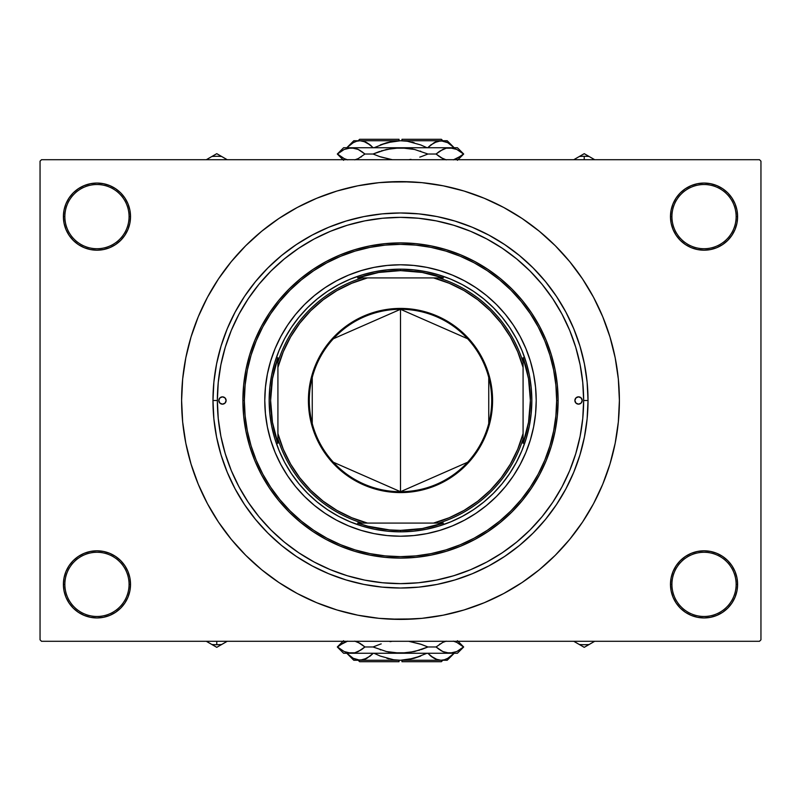 <?xml version="1.0" encoding="UTF-8"?>
<svg xmlns="http://www.w3.org/2000/svg" width="801" height="801" viewBox="0 0 801 801"><rect width="100%" height="100%" fill="white"/><g stroke="black" fill="none" stroke-linecap="round" stroke-linejoin="round"><path stroke-width="1.2" d="M731.944 603.023L735.048 597.216L736.96 590.918L737.601 584.37A33.562 33.562 0 0 1 704.039 617.941A33.562 33.562 0 0 1 670.477 584.37L671.929 584.37A32.1 32.1 0 0 0 704.039 616.48A32.1 32.1 0 0 0 736.139 584.37A32.1 32.1 0 0 0 704.039 552.269A32.1 32.1 0 0 0 671.929 584.37L670.477 584.37A33.562 33.562 0 0 1 704.039 550.808A33.562 33.562 0 0 1 737.601 584.37L736.139 584.37A32.1 32.1 0 0 1 704.039 616.48A32.1 32.1 0 0 1 671.929 584.37A32.1 32.1 0 0 1 704.039 552.269A32.1 32.1 0 0 1 736.139 584.37L737.601 584.37L736.96 577.821L735.048 571.534L731.944 565.726L727.769 560.64L722.682 556.465L716.885 553.361L710.587 551.458L704.039 550.808L697.491 551.458L691.193 553.361L685.386 556.465L680.299 560.64L676.134 565.726L673.03 571.534L671.118 577.821L670.477 584.37L671.118 590.918L673.03 597.216L676.134 603.023L680.299 608.109L685.386 612.284L691.193 615.378L697.491 617.291L704.039 617.941L710.587 617.291L716.885 615.378L722.682 612.284L727.769 608.109L731.944 603.023L735.048 597.216L736.96 590.918L737.601 584.37L736.96 577.821L735.048 571.534L731.944 565.726M69.056 565.726L65.952 571.534L64.04 577.821L63.399 584.37L64.861 584.37A32.1 32.1 0 0 0 96.961 616.48A32.1 32.1 0 0 0 129.071 584.37A32.1 32.1 0 0 0 96.961 552.269A32.1 32.1 0 0 0 64.861 584.37L63.399 584.37A33.562 33.562 0 0 1 96.961 550.808A33.562 33.562 0 0 1 130.523 584.37L129.071 584.37A32.1 32.1 0 0 1 96.961 616.48A32.1 32.1 0 0 1 64.861 584.37A32.1 32.1 0 0 1 96.961 552.269A32.1 32.1 0 0 1 129.071 584.37L130.523 584.37L129.882 577.821L127.97 571.534L124.866 565.726L120.701 560.64L115.614 556.465L109.807 553.361L103.509 551.458L96.961 550.808L90.413 551.458L84.115 553.361L78.318 556.465L73.231 560.64L69.056 565.726L65.952 571.534L64.04 577.821L63.399 584.37L64.04 590.918L65.952 597.216L69.056 603.023L73.231 608.109L78.318 612.284L84.115 615.378L90.413 617.291L96.961 617.941L103.509 617.291L109.807 615.378L115.614 612.284L120.701 608.109L124.866 603.023L127.97 597.216L129.882 590.918L130.523 584.37A33.562 33.562 0 0 1 96.961 617.941A33.562 33.562 0 0 1 63.399 584.37L64.04 590.918L65.952 597.216L69.056 603.023M69.056 197.977L65.952 203.784L64.04 210.082L63.399 216.63L64.861 216.63A32.1 32.1 0 0 0 96.961 248.731A32.1 32.1 0 0 0 129.071 216.63A32.1 32.1 0 0 0 96.961 184.52A32.1 32.1 0 0 0 64.861 216.63L63.399 216.63A33.562 33.562 0 0 1 96.961 183.059A33.562 33.562 0 0 1 130.523 216.63L129.071 216.63A32.1 32.1 0 0 1 96.961 248.731A32.1 32.1 0 0 1 64.861 216.63A32.1 32.1 0 0 1 96.961 184.52A32.1 32.1 0 0 1 129.071 216.63L130.523 216.63L129.882 210.082L127.97 203.784L124.866 197.977L120.701 192.891L115.614 188.716L109.807 185.622L103.509 183.709L96.961 183.059L90.413 183.709L84.115 185.622L78.318 188.716L73.231 192.891L69.056 197.977L65.952 203.784L64.04 210.082L63.399 216.63L64.04 223.179L65.952 229.466L69.056 235.274L73.231 240.36L78.318 244.535L84.115 247.639L90.413 249.542L96.961 250.192L103.509 249.542L109.807 247.639L115.614 244.535L120.701 240.36L124.866 235.274L127.97 229.466L129.882 223.179L130.523 216.63A33.562 33.562 0 0 1 96.961 250.192A33.562 33.562 0 0 1 63.399 216.63L64.04 223.179L65.952 229.466L69.056 235.274M731.944 235.274L735.048 229.466L736.96 223.179L737.601 216.63A33.562 33.562 0 0 1 704.039 250.192A33.562 33.562 0 0 1 670.477 216.63L671.929 216.63A32.1 32.1 0 0 0 704.039 248.731A32.1 32.1 0 0 0 736.139 216.63A32.1 32.1 0 0 0 704.039 184.52A32.1 32.1 0 0 0 671.929 216.63L670.477 216.63A33.562 33.562 0 0 1 704.039 183.059A33.562 33.562 0 0 1 737.601 216.63L736.139 216.63A32.1 32.1 0 0 1 704.039 248.731A32.1 32.1 0 0 1 671.929 216.63A32.1 32.1 0 0 1 704.039 184.52A32.1 32.1 0 0 1 736.139 216.63L737.601 216.63L736.96 210.082L735.048 203.784L731.944 197.977L727.769 192.891L722.682 188.716L716.885 185.622L710.587 183.709L704.039 183.059L697.491 183.709L691.193 185.622L685.386 188.716L680.299 192.891L676.134 197.977L673.03 203.784L671.118 210.082L670.477 216.63L671.118 223.179L673.03 229.466L676.134 235.274L680.299 240.36L685.386 244.535L691.193 247.639L697.491 249.542L704.039 250.192L710.587 249.542L716.885 247.639L722.682 244.535L727.769 240.36L731.944 235.274L735.048 229.466L736.96 223.179L737.601 216.63L736.96 210.082L735.048 203.784L731.944 197.977M579.684 362.633L580.495 366.678M588.024 400.5L583.639 400.5L588.024 400.5L587.123 418.883L584.42 437.086L579.944 454.938L573.746 472.26L565.876 488.9L556.415 504.68L545.461 519.459L533.096 533.096L519.459 545.461L504.68 556.415L488.9 565.876L472.26 573.746L454.938 579.944L437.086 584.42L418.883 587.123L400.5 588.024L382.117 587.123L363.914 584.42L346.062 579.944L328.74 573.746L312.1 565.876L296.32 556.415L281.541 545.461L267.904 533.096L255.539 519.459L244.585 504.68L235.124 488.9L227.254 472.26L221.056 454.938L216.58 437.086L213.877 418.883L212.976 400.5A187.524 187.524 0 0 1 400.5 212.976A187.524 187.524 0 0 1 588.024 400.5A187.524 187.524 0 0 1 400.5 588.024A187.524 187.524 0 0 1 212.976 400.5L213.877 382.117L216.58 363.914L221.056 346.062L227.254 328.74L235.124 312.1L244.585 296.32L255.539 281.541L267.904 267.904L281.541 255.539L296.32 244.585L312.1 235.124L328.74 227.254L346.062 221.056L363.914 216.58L382.117 213.877L400.5 212.976L418.883 213.877L437.086 216.58L454.938 221.056L472.26 227.254L488.9 235.124L504.68 244.585L519.459 255.539L533.096 267.904L545.461 281.541L556.415 296.32L565.876 312.1L573.746 328.74L579.944 346.062L584.42 363.914L587.123 382.117L588.024 400.5M217.361 400.5L212.976 400.5L217.361 400.5A183.139 183.139 0 0 1 400.5 217.361A183.139 183.139 0 0 1 583.639 400.5A183.139 183.139 0 0 1 400.5 583.639A183.139 183.139 0 0 1 217.361 400.5L218.242 418.452L220.876 436.225L225.241 453.666L231.299 470.587L238.978 486.838L248.22 502.247L258.923 516.685L270.998 530.002L284.315 542.077L298.753 552.78L314.162 562.022L330.412 569.701L347.334 575.759L364.775 580.124L382.548 582.758L400.5 583.639L418.452 582.758L436.225 580.124L453.666 575.759L470.587 569.701L486.838 562.022L502.247 552.78L516.685 542.077L530.002 530.002L542.077 516.685L552.78 502.247L562.022 486.838L569.701 470.587L575.759 453.666L580.124 436.225L582.758 418.452L583.639 400.5L582.758 382.548L580.124 364.775L575.759 347.334L569.701 330.412L562.022 314.162L552.78 298.753L542.077 284.315L530.002 270.998L516.685 258.923L502.247 248.22L486.838 238.978L470.587 231.299L453.666 225.241L436.225 220.876L418.452 218.242L400.5 217.361L382.548 218.242L364.775 220.876L347.334 225.241L330.412 231.299L314.162 238.978L298.753 248.22L284.315 258.923L270.998 270.998L258.923 284.315L248.22 298.753L238.978 314.162L231.299 330.412L225.241 347.334L220.876 364.775L218.242 382.548L217.361 400.5M619.133 411.243L619.393 400.5A218.893 218.893 0 0 1 400.5 619.393A218.893 218.893 0 0 1 181.607 400.5L182.067 414.818M570.382 332.065L568.69 328.03M563.223 316.455L561.481 313.171M543.659 286.277L540.835 282.823M487.829 239.519L484.545 237.777M472.97 232.31L468.935 230.618M759.488 641.291L41.512 641.291L40.05 639.829L40.05 161.171L41.512 159.709L759.488 159.709L41.512 159.709L40.05 161.171L40.05 639.829L41.512 641.291L759.488 641.291L760.95 639.829L760.95 161.171L760.95 639.829L759.488 641.291M351.489 224.04L346.012 225.652M248.751 297.962L248.26 298.693M226.202 344.25L224.3 350.538M221.717 360.79L220.435 367.038M218.703 378.322L218.122 383.719M224.711 451.884L226.913 458.873M237.567 484.124L241.211 490.883M280.36 538.733L286.147 543.559M309.246 559.288L315.163 562.552M450.082 576.81L457.471 574.557M512.33 545.531L517.947 541.025M561.621 487.579L564.495 482.032M759.488 159.709L760.95 161.171L759.488 159.709M220.505 525.076L229.637 537.321M389.757 619.133L414.818 618.933M181.867 389.757L181.607 400.5L182.658 421.957L185.812 443.203L191.028 464.039L198.268 484.265L207.449 503.689L218.493 522.112L231.289 539.363L245.717 555.283L261.637 569.711L278.888 582.507L297.311 593.551L316.735 602.732L336.961 609.972L357.797 615.188L379.043 618.342L400.5 619.393L421.957 618.342L443.203 615.188L464.039 609.972L484.265 602.732L503.689 593.551L522.112 582.507L539.363 569.711L552.66 557.866M571.964 536.58L582.507 522.112L593.551 503.689L602.732 484.265L609.972 464.039L615.188 443.203L618.342 421.957L619.393 400.5L618.933 386.182M580.495 275.924L571.363 263.679M411.243 181.867L386.182 182.067M229.036 264.42L218.493 278.888L207.449 297.311L198.268 316.735L191.028 336.961L185.812 357.797L182.658 379.043L181.607 400.5A218.893 218.893 0 0 1 400.5 181.607A218.893 218.893 0 0 1 619.393 400.5L618.342 379.043L615.188 357.797L609.972 336.961L602.732 316.735L593.551 297.311L582.507 278.888L569.711 261.637L555.283 245.717L539.363 231.289L522.112 218.493L503.689 207.449L484.265 198.268L464.039 191.028L443.203 185.812L421.957 182.658L400.5 181.607L379.043 182.658L357.797 185.812L336.961 191.028L316.735 198.268L297.311 207.449L278.888 218.493L261.637 231.289L248.34 243.134M727.769 192.891L722.682 188.716L716.885 185.622M691.193 185.622L685.386 188.716L680.299 192.891M120.701 192.891L115.614 188.716L109.807 185.622M73.231 240.36L78.318 244.535M73.231 608.109L78.318 612.284L84.115 615.378M109.807 615.378L115.614 612.284L120.701 608.109M727.769 560.64L722.682 556.465M680.299 608.109L685.386 612.284L691.193 615.378M261.637 231.289L245.717 245.717L231.289 261.637L218.493 278.888M539.363 569.711L555.283 555.283L569.711 539.363L582.507 522.112M438.367 221.316L441.772 222.067M362.603 221.316L366.628 220.515M218.813 400.5A3.645 3.645 0 0 0 225.832 401.902A3.645 3.645 0 0 0 226.112 400.5A3.645 3.645 0 0 1 222.468 404.145A3.645 3.645 0 0 1 218.813 400.5L219.885 397.917L222.468 396.855L225.041 397.917L226.112 400.5L225.041 403.083L222.468 404.145L219.885 403.083L218.813 400.5A3.645 3.645 0 0 1 222.468 396.855A3.645 3.645 0 0 1 226.112 400.5A3.645 3.645 0 0 0 222.468 396.855A3.645 3.645 0 0 0 218.813 400.49L219.885 403.083L222.468 404.145L225.041 403.083L226.112 400.5L225.041 397.917L222.468 396.855L219.885 397.917L218.813 400.5M574.888 400.5A3.645 3.645 0 0 0 578.532 404.145A3.645 3.645 0 0 0 582.187 400.51A3.645 3.645 0 0 1 578.532 404.145A3.645 3.645 0 0 1 574.888 400.5L575.959 397.917L578.532 396.855L581.115 397.917L582.187 400.5L581.115 403.083L578.532 404.145L575.959 403.083L574.888 400.5A3.645 3.645 0 0 1 578.532 396.855A3.645 3.645 0 0 1 582.187 400.5A3.645 3.645 0 0 0 575.168 399.098A3.645 3.645 0 0 0 574.888 400.5L575.959 403.083L578.532 404.145L581.115 403.083L582.187 400.5L581.115 397.917L578.532 396.855L575.959 397.917L574.888 400.5M264.781 400.62A135.719 135.719 0 0 0 265.431 413.706M265.451 413.897A135.719 135.719 0 0 0 275.103 452.405L270.628 439.899L267.394 426.973L265.441 413.807L264.781 400.5L265.441 387.193L267.394 374.027L270.628 361.101L275.113 348.565L280.811 336.52L287.659 325.096L295.589 314.403L304.53 304.53L314.403 295.589L325.096 287.659L336.52 280.811L348.565 275.113L361.101 270.628L374.027 267.394L387.193 265.441L400.5 264.781L413.807 265.441L426.973 267.394L439.899 270.628L452.435 275.113L464.48 280.811L475.904 287.659L486.597 295.589L496.47 304.53L505.411 314.403L513.341 325.096L520.189 336.52L525.887 348.565L530.372 361.101L533.606 374.027L535.559 387.193L536.219 400.5A135.719 135.719 0 0 1 400.5 536.219A135.719 135.719 0 0 1 264.781 400.5A135.719 135.719 0 0 1 400.5 264.781A135.719 135.719 0 0 1 536.219 400.5L535.559 413.807L533.606 426.973L530.372 439.899L525.887 452.435A135.719 135.719 0 0 0 535.549 413.897M275.133 452.475A135.719 135.719 0 0 0 304.45 496.38M304.62 496.55A135.719 135.719 0 0 0 348.525 525.867M413.897 535.549A135.719 135.719 0 0 0 452.405 525.897L439.899 530.372L426.973 533.606L413.807 535.559L400.5 536.219L387.193 535.559L374.027 533.606L361.101 530.372L348.565 525.887A135.719 135.719 0 0 0 387.103 535.549M387.294 535.569A135.719 135.719 0 0 0 400.38 536.219M400.62 536.219A135.719 135.719 0 0 0 413.706 535.569M452.475 525.867A135.719 135.719 0 0 0 496.38 496.55M496.55 496.38A135.719 135.719 0 0 0 525.867 452.475M535.569 413.706A135.719 135.719 0 0 0 536.219 400.62M242.893 400.5L244.355 400.5A156.145 156.145 0 0 1 400.5 244.355A156.145 156.145 0 0 1 556.645 400.5L558.107 400.5A157.607 157.607 0 0 0 400.5 242.893A157.607 157.607 0 0 0 242.893 400.5A157.607 157.607 0 0 1 400.5 242.893A157.607 157.607 0 0 1 558.107 400.5L557.346 415.949L555.073 431.248L551.318 446.247L546.112 460.815L539.494 474.793L531.544 488.059L522.332 500.485L511.939 511.939L500.485 522.332L488.059 531.544L474.793 539.494L460.815 546.112L446.247 551.318L431.248 555.073L415.949 557.346L400.5 558.107L385.051 557.346L369.752 555.073L354.753 551.318L340.185 546.112L326.207 539.494L312.941 531.544L300.515 522.332L289.061 511.939L278.668 500.485L269.456 488.059L261.506 474.793L254.888 460.815L249.682 446.247L245.927 431.248L243.654 415.949L242.893 400.5L243.654 385.051L245.927 369.752L249.682 354.753L254.888 340.185L261.506 326.207L269.456 312.941L278.668 300.515L289.061 289.061L300.515 278.668L312.941 269.456L326.207 261.506L340.185 254.888L354.753 249.682L369.752 245.927L385.051 243.654L400.5 242.893L415.949 243.654L431.248 245.927L446.247 249.682L460.815 254.888L474.793 261.506L488.059 269.456L500.485 278.668L511.939 289.061L522.332 300.515L531.544 312.941L539.494 326.207L546.112 340.185L551.318 354.753L555.073 369.752L557.346 385.051L558.107 400.5A157.607 157.607 0 0 1 400.5 558.107A157.607 157.607 0 0 1 242.893 400.5A157.607 157.607 0 0 0 400.5 558.107A157.607 157.607 0 0 0 558.107 400.5L556.645 400.5L555.894 385.191L553.641 370.042L549.927 355.173L544.76 340.745L538.212 326.898L530.332 313.752L521.201 301.446L510.908 290.092L499.554 279.799L487.248 270.668L474.102 262.788L460.255 256.24L445.827 251.073L430.958 247.359L415.809 245.106L400.5 244.355L385.191 245.106L370.042 247.359L355.173 251.073L340.745 256.24L326.898 262.788L313.752 270.668L301.446 279.799L290.092 290.092L279.799 301.446L270.668 313.752L262.788 326.898L256.24 340.745L251.073 355.173L247.359 370.042L245.106 385.191L244.355 400.5L245.106 415.809L247.359 430.958L251.073 445.827L256.24 460.255L262.788 474.102L270.668 487.248L279.799 499.554L290.092 510.908L301.446 521.201L313.752 530.332L326.898 538.212L340.745 544.76L355.173 549.927L370.042 553.641L385.191 555.894L400.5 556.645L415.809 555.894L430.958 553.641L445.827 549.927L460.255 544.76L474.102 538.212L487.248 530.332L499.554 521.201L510.908 510.908L521.201 499.554L530.332 487.248L538.212 474.102L544.76 460.255L549.927 445.827L553.641 430.958L555.894 415.809L556.645 400.5A156.145 156.145 0 0 1 400.5 556.645A156.145 156.145 0 0 1 244.355 400.5L242.893 400.5M575.759 347.334L569.701 330.412M347.334 225.241L330.412 231.299M225.241 453.666L231.299 470.587M453.666 575.759L470.587 569.701M362.372 274.813L374.878 271.689L387.624 269.797L400.5 269.166L413.376 269.797L426.122 271.689L438.628 274.813L450.763 279.159L462.417 284.665L473.471 291.294L483.824 298.973L493.366 307.634L502.027 317.176L509.706 327.529L516.335 338.583L521.841 350.237L526.187 362.372L529.311 374.878L531.203 387.624L531.834 400.5L531.203 413.376L529.311 426.122L526.187 438.628L521.841 450.763L516.335 462.417L509.706 473.471L502.027 483.824L493.366 493.366L483.824 502.027L473.471 509.706L462.417 516.335L450.763 521.841L438.628 526.187L426.122 529.311L413.376 531.203L400.5 531.834L387.624 531.203L374.878 529.311L362.372 526.187L350.237 521.841L338.583 516.335L327.529 509.706L317.176 502.027L307.634 493.366L298.973 483.824L291.294 473.471L284.665 462.417L279.159 450.763L274.813 438.628L271.689 426.122L269.797 413.376L269.166 400.5L269.797 387.624L271.689 374.878L274.813 362.372L279.159 350.237L284.665 338.583L291.294 327.529L298.973 317.176L307.634 307.634L317.176 298.973L327.529 291.294L338.583 284.665L350.237 279.159L362.372 274.813L374.878 271.689M525.887 452.435L520.189 464.48L513.341 475.904L505.411 486.597L496.47 496.47L486.597 505.411L475.904 513.341L464.48 520.189L452.435 525.887M348.565 525.887L336.52 520.189L325.096 513.341L314.403 505.411L304.53 496.47L295.589 486.597L287.659 475.904L280.811 464.48L275.113 452.435M505.411 314.403L496.47 304.53M488.26 296.971L486.597 295.589M314.403 295.589L304.53 304.53M296.971 312.74L295.589 314.403M295.589 486.597L304.53 496.47M312.74 504.029L314.403 505.411M486.597 505.411L496.47 496.47M504.029 488.26L505.411 486.597M438.628 526.187L426.122 529.311M274.813 438.628L271.689 426.122M526.187 362.372L529.311 374.878M536.219 400.38A135.719 135.719 0 0 0 535.569 387.294M535.549 387.103A135.719 135.719 0 0 0 525.897 348.595M525.867 348.525A135.719 135.719 0 0 0 496.55 304.62M496.38 304.45A135.719 135.719 0 0 0 452.475 275.133M452.405 275.103A135.719 135.719 0 0 0 413.897 265.451M413.706 265.431A135.719 135.719 0 0 0 400.62 264.781M400.38 264.781A135.719 135.719 0 0 0 387.294 265.431M387.103 265.451A135.719 135.719 0 0 0 348.595 275.103M348.525 275.133A135.719 135.719 0 0 0 304.62 304.45M304.45 304.62A135.719 135.719 0 0 0 275.133 348.525M275.103 348.595A135.719 135.719 0 0 0 265.451 387.103M265.431 387.294A135.719 135.719 0 0 0 264.781 400.38M578.182 643.844L573.937 641.391M594.692 641.291L584.229 647.328L579.353 644.515A60.486 60.486 0 0 0 589.095 644.515A60.486 60.486 0 0 1 579.353 644.515L573.766 641.291L584.229 647.328L594.552 641.371M467.644 462.237L400.5 491.704A91.204 91.204 0 0 0 491.704 400.5A91.204 91.204 0 0 0 400.5 309.296L400.5 308.415A92.085 92.085 0 0 1 492.585 400.5A92.085 92.085 0 0 1 400.5 492.585L400.5 309.296A91.204 91.204 0 0 1 491.704 400.5A91.204 91.204 0 0 1 400.5 491.704L333.356 462.237M333.356 338.763L400.5 309.296L467.644 338.763M488.75 377.471L488.75 423.529M362.222 277.917L357.576 277.917A129.882 129.882 0 0 1 400.5 270.618L400.5 269.166A131.334 131.334 0 0 0 269.166 400.5A131.334 131.334 0 0 0 400.5 531.834L400.5 530.382A129.882 129.882 0 0 1 357.576 523.083L443.424 523.083A129.882 129.882 0 0 1 400.5 530.382L422.267 528.54L443.424 523.083L438.778 523.083A128.42 128.42 0 0 0 523.083 438.778L523.083 357.576A129.882 129.882 0 0 1 523.083 443.424L528.54 422.267L530.382 400.5L528.54 378.733L523.083 357.576L523.083 362.222A128.42 128.42 0 0 0 438.778 277.917L357.576 277.917L378.733 272.46L400.5 270.618A129.882 129.882 0 0 1 443.424 277.917L422.267 272.46L400.5 270.618L400.5 269.166A131.334 131.334 0 0 1 531.834 400.5A131.334 131.334 0 0 1 400.5 531.834A131.334 131.334 0 0 1 269.166 400.5A131.334 131.334 0 0 1 400.5 269.166A131.334 131.334 0 0 1 531.834 400.5A131.334 131.334 0 0 1 400.5 531.834L400.5 530.382L389.576 529.922L368.039 526.257L357.576 523.083L362.222 523.083A128.42 128.42 0 0 1 277.917 438.778L277.917 443.424A129.882 129.882 0 0 1 277.917 357.576L277.917 443.424L272.46 422.267L270.618 400.5L272.46 378.733L277.917 357.576L277.917 362.222A128.42 128.42 0 0 1 362.222 277.917A128.42 128.42 0 0 0 277.917 362.222L277.917 433.551L283.264 449.221L290.603 464.069L299.804 477.827L310.728 490.272L323.173 501.196L336.931 510.397L351.779 517.736L367.449 523.083L433.551 523.083L449.221 517.736L464.069 510.397L477.827 501.196L490.272 490.272L501.196 477.827L510.397 464.069L517.736 449.221L523.083 433.551L523.083 367.449L517.736 351.779L510.397 336.931L501.196 323.173L490.272 310.728L477.827 299.804L464.069 290.603L449.221 283.264L433.551 277.917L367.449 277.917L351.779 283.264L336.931 290.603L323.173 299.804L310.728 310.728L299.804 323.173L290.603 336.931L283.264 351.779L277.917 367.449A126.959 126.959 0 0 1 367.449 277.917L362.222 277.917M523.083 443.424L523.083 438.778A128.42 128.42 0 0 1 438.778 523.083L433.551 523.083A126.959 126.959 0 0 0 523.083 433.551L523.083 443.424M443.424 277.917L438.778 277.917A128.42 128.42 0 0 1 523.083 362.222L523.083 367.449A126.959 126.959 0 0 0 433.551 277.917L443.424 277.917M400.5 308.415L418.462 310.187L435.734 315.424L451.654 323.934L465.611 335.389L477.066 349.346L485.576 365.266L490.813 382.538L492.585 400.5L490.813 418.462L488.62 427.233L481.711 443.904L477.066 451.654L465.611 465.611L451.654 477.066L443.904 481.711L427.233 488.62L409.521 492.134L400.5 492.585L382.538 490.813L365.266 485.576L349.346 477.066L335.389 465.611L329.321 458.913L323.934 451.654L315.424 435.734L310.187 418.462L308.415 400.5L310.187 382.538L312.38 373.767L319.289 357.096L323.934 349.346L335.389 335.389L349.346 323.934L365.266 315.424L382.538 310.187L400.5 308.415L400.5 491.704A91.204 91.204 0 0 1 309.296 400.5A91.204 91.204 0 0 1 400.5 309.296A91.204 91.204 0 0 0 309.296 400.5A91.204 91.204 0 0 0 400.5 491.704L400.5 492.585A92.085 92.085 0 0 1 308.415 400.5A92.085 92.085 0 0 1 400.5 308.415M312.25 423.529L312.25 377.471M277.917 438.778A128.42 128.42 0 0 0 362.222 523.083L367.449 523.083A126.959 126.959 0 0 1 277.917 433.551L277.917 438.778M206.478 641.381L216.771 647.328L221.647 644.515A60.486 60.486 0 0 1 211.905 644.515L206.308 641.291L211.905 644.515A60.486 60.486 0 0 0 216.771 644.715L216.771 641.291L216.771 644.715A60.486 60.486 0 0 0 221.647 644.515L227.094 641.371M211.905 644.515L216.771 647.328L227.234 641.291M594.522 159.619L584.229 153.672L579.353 156.485A60.486 60.486 0 0 1 589.095 156.485L594.692 159.709L589.095 156.485A60.486 60.486 0 0 0 584.229 156.285L584.229 159.709L584.229 156.285A60.486 60.486 0 0 0 579.353 156.485L573.906 159.629M589.095 156.485L584.229 153.672L573.766 159.709M222.818 157.156L227.063 159.609M206.308 159.709L216.771 153.672L221.647 156.485A60.486 60.486 0 0 0 211.905 156.485A60.486 60.486 0 0 1 221.647 156.485L227.234 159.709L216.771 153.672L206.448 159.629M441.361 661.716L401.962 661.716L441.361 661.716L442.823 660.254M401.962 660.254L401.962 661.716L401.962 660.254M369.942 656.249L373.316 653.256L366.908 658.292L360.06 660.254L353.251 658.312L346.803 653.256L353.251 658.312L356.635 659.754L360.06 660.254L363.514 659.744M365.406 659.043L366.888 658.302M410.813 659.133L400.5 660.254L414.127 658.312L427.023 653.256L414.127 658.312L407.389 659.754L420.695 656.079L414.147 658.302M373.977 653.256L380.305 656.079L373.977 653.256M386.873 658.312L389.126 658.893M370.152 656.079L363.534 659.744L353.802 660.254L440.94 660.254L444.425 659.744L440.94 660.254L437.516 659.754L430.848 656.079L434.092 658.292L427.684 653.256M435.744 659.113L434.142 658.312M452.835 654.547L447.789 658.292L444.425 659.744L440.94 660.254L437.516 659.754M435.594 659.053L440.94 660.254L400.5 660.254L393.571 659.744L380.305 656.079L393.571 659.744L400.5 660.254L360.06 660.254L363.484 659.754M459.854 649.791L463.689 646.978L456.78 642.392L453.306 641.14L456.78 642.392L463.519 646.978L456.85 651.523L449.792 653.256L457.411 653.256L343.589 653.256L351.208 653.256L344.22 651.563L337.481 646.978L344.15 642.432L347.634 641.15L339.884 645.045M420.255 644.034L408.67 641.291L421.326 644.394L427.954 646.978L414.507 651.553L400.5 653.256L386.452 651.543L373.046 646.978L379.684 644.394L373.046 646.978L364.936 646.978L358.207 642.392L354.733 641.14L358.207 642.392L364.936 646.978L358.267 651.523L354.793 652.805L347.694 652.815L344.22 651.563L337.311 646.978L341.146 644.164M347.634 652.805L346.082 652.334M360.951 650.012L354.793 652.805L351.208 653.256L449.792 653.256L442.793 651.563L436.064 646.978L439.369 649.551L436.064 646.978L442.733 642.432L446.207 641.15L442.733 642.432L436.064 646.978L427.954 646.978L436.064 646.978L442.793 651.563L446.207 652.805L453.306 652.815M419.794 650.072L407.569 652.815L393.401 652.815L386.452 651.543L373.046 646.978L364.936 646.978L361.631 644.404L364.936 646.978L361.621 649.561M359.899 643.293L354.793 641.15M379.684 644.394L381.206 643.884M380.185 649.731L380.745 649.921M389.676 652.234L388.074 651.914M407.599 652.815L410.963 652.304M411.283 641.711L412.926 642.042M441.101 650.662L444.615 652.324M392.33 641.291L390.047 641.651M461.116 648.91L456.85 651.523L449.591 653.256M440.25 650.142L442.733 651.523M421.326 649.561L427.954 646.978L420.815 644.224M356.385 641.641L355.294 641.291M360.75 643.814L358.267 642.432M440.059 643.934L439.459 644.334M454.918 641.621L453.877 641.291M440.94 660.254L447.198 660.254L440.94 660.254L444.365 659.754M447.198 660.254L454.207 653.256L447.789 658.292L444.425 659.744M446.397 659.003L447.849 658.252M431.709 656.74L434.112 658.302M430.848 656.079L429.747 655.168M365.456 659.023L366.858 658.312M399.038 661.716L359.639 661.716L399.038 661.716L399.038 660.254L399.038 661.716M359.639 139.284L399.038 139.284L359.639 139.284L358.177 140.746M399.038 140.746L399.038 139.284L399.038 140.746M431.058 144.751L427.684 147.744L434.092 142.708L440.94 140.746L447.749 142.688L454.197 147.744L447.749 142.688L444.365 141.246L440.94 140.746L437.486 141.256M435.594 141.957L434.112 142.698M390.187 141.867L400.5 140.746L386.873 142.688L373.977 147.744L386.873 142.688L393.611 141.246L380.305 144.921L386.853 142.698M427.023 147.744L420.695 144.921L427.023 147.744M414.127 142.688L411.874 142.107M430.848 144.921L437.466 141.256L447.198 140.746L360.06 140.746L356.575 141.256L360.06 140.746L363.484 141.246L370.152 144.921L366.908 142.708L373.316 147.744M365.256 141.887L366.858 142.688M348.165 146.453L353.211 142.708L356.575 141.256L360.06 140.746L363.484 141.246M365.406 141.947L360.06 140.746L400.5 140.746L407.429 141.256L420.695 144.921L407.429 141.256L400.5 140.746L440.94 140.746L437.516 141.246M341.146 151.209L337.311 154.022L344.22 158.608L347.694 159.86L344.22 158.608L337.481 154.022L344.15 149.477L351.208 147.744L343.589 147.744L457.411 147.744L449.792 147.744L456.78 149.437L463.519 154.022L456.85 158.568L453.366 159.85L461.116 155.955M380.745 156.966L392.33 159.709L379.674 156.606L373.046 154.022L386.493 149.447L400.5 147.744L414.548 149.457L427.954 154.022L421.316 156.606L427.954 154.022L436.064 154.022L442.793 158.608L446.267 159.86L442.793 158.608L436.064 154.022L442.733 149.477L446.207 148.195L453.306 148.185L456.78 149.437L463.689 154.022L459.854 156.836M453.366 148.195L454.918 148.666M440.049 150.989L446.207 148.195L449.792 147.744L351.208 147.744L358.207 149.437L364.936 154.022L361.631 151.449L364.936 154.022L358.267 158.568L354.793 159.85L358.267 158.568L364.936 154.022L373.046 154.022L364.936 154.022L358.207 149.437L354.793 148.195L347.694 148.185M381.206 150.928L393.431 148.185L407.599 148.185L414.548 149.457L427.954 154.022L436.064 154.022L439.369 156.596L436.064 154.022L439.379 151.439M441.101 157.707L446.207 159.85M421.316 156.606L419.794 157.116M420.815 151.269L420.255 151.079M411.324 148.766L412.926 149.086M393.401 148.185L390.037 148.696M389.717 159.289L388.074 158.958M359.899 150.338L356.385 148.676M408.67 159.709L410.953 159.349M339.884 152.09L344.15 149.477L351.409 147.744M360.75 150.858L358.267 149.477M379.674 151.439L373.046 154.022L380.185 156.776M444.615 159.359L445.706 159.709M440.25 157.186L442.733 158.568M360.941 157.066L361.541 156.666M346.082 159.379L347.123 159.709M360.06 140.746L353.802 140.746L360.06 140.746L356.635 141.246M353.802 140.746L346.793 147.744L353.211 142.708L356.575 141.256M354.603 141.997L353.151 142.748M369.291 144.26L366.888 142.698M370.152 144.921L371.253 145.832M435.544 141.977L434.142 142.688M401.962 139.284L441.361 139.284L401.962 139.284L401.962 140.746L401.962 139.284M457.411 653.256L463.689 646.978L457.411 640.7M343.589 653.256L337.311 646.978L343.589 640.7M353.802 660.254L346.793 653.256M359.639 661.716L358.177 660.254M343.589 147.744L337.311 154.022L343.589 160.3M457.411 147.744L463.689 154.022L457.411 160.3M447.198 140.746L454.207 147.744M441.361 139.284L442.823 140.746"/></g></svg>
